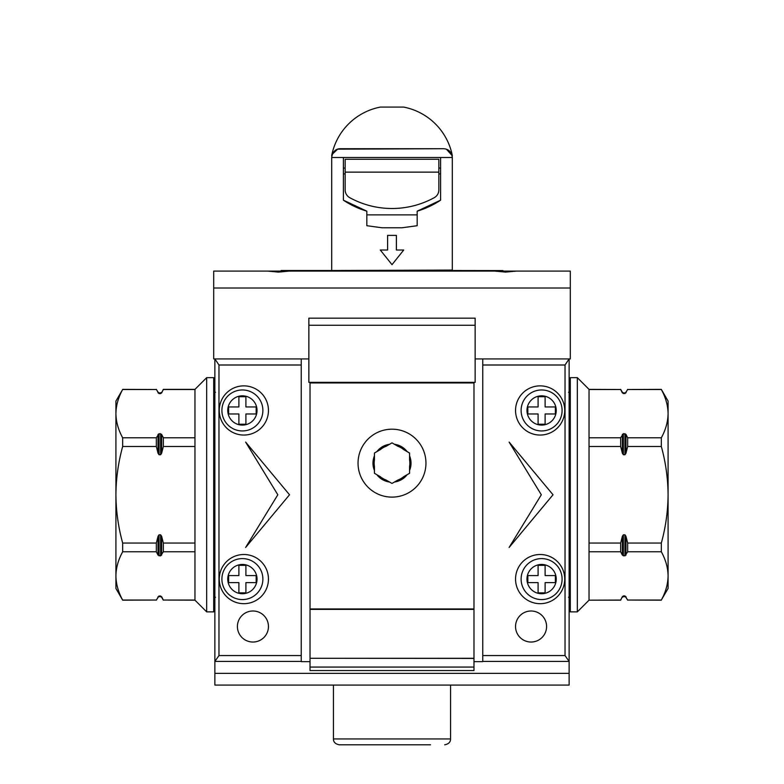 <?xml version="1.0" encoding="UTF-8"?>
<svg xmlns="http://www.w3.org/2000/svg" width="784" height="784" viewBox="0 0 784 784"><rect width="100%" height="100%" fill="white"/><g stroke="black" fill="none" stroke-linecap="round" stroke-linejoin="round"><path stroke-width="1.18" d="M521.115 579.092A20.492 20.492 0 0 1 541.607 558.6A20.492 20.492 0 0 1 562.099 579.092A20.492 20.492 0 0 1 541.607 599.584A20.492 20.492 0 0 1 521.115 579.092A20.492 20.492 0 0 1 541.607 558.6A20.492 20.492 0 0 1 562.099 579.092M538.089 582.6L527.848 582.6L527.848 575.583L538.089 575.583L538.089 565.333L545.115 565.333L545.115 575.583L555.366 575.583L555.366 582.6L545.115 582.6L545.115 592.851L538.089 592.851L538.089 582.6M430.524 744.8L339.305 744.8L430.524 744.8M219.265 410.453A24.588 24.588 0 0 1 243.853 385.865A24.588 24.588 0 0 1 268.451 410.453A24.588 24.588 0 0 1 243.853 435.051A24.588 24.588 0 0 1 219.265 410.453M515.549 579.092A24.588 24.588 0 0 1 540.147 554.504A24.588 24.588 0 0 1 564.735 579.092A24.588 24.588 0 0 1 540.147 603.68A24.588 24.588 0 0 1 515.549 579.092M515.549 410.453A24.588 24.588 0 0 1 540.147 385.865A24.588 24.588 0 0 1 564.735 410.453A24.588 24.588 0 0 1 540.147 435.051A24.588 24.588 0 0 1 515.549 410.453M219.265 579.092A24.588 24.588 0 0 1 243.853 554.504A24.588 24.588 0 0 1 268.451 579.092A24.588 24.588 0 0 1 243.853 603.68A24.588 24.588 0 0 1 219.265 579.092M268.451 626.524A15.513 15.513 0 0 0 252.938 611.001A15.513 15.513 0 0 0 237.415 626.524A15.513 15.513 0 0 0 252.938 642.037A15.513 15.513 0 0 0 268.451 626.524M546.585 626.524A15.513 15.513 0 0 0 531.062 611.001A15.513 15.513 0 0 0 515.549 626.524A15.513 15.513 0 0 0 531.062 642.037A15.513 15.513 0 0 0 546.585 626.524M358.043 463.158A33.957 33.957 0 0 1 392 429.191A33.957 33.957 0 0 1 425.957 463.158A33.957 33.957 0 0 1 392 497.115A33.957 33.957 0 0 1 358.043 463.158M310.023 658.286L473.977 658.433L473.977 609.393L310.023 609.393L310.023 658.286L473.977 658.286M310.023 661.657L301.242 661.657L301.242 358.925L214.875 358.925L218.971 365.001L218.971 655.561L214.875 661.422L214.875 685.079L569.125 685.079L569.125 673.368L214.875 673.368M214.875 358.925L214.875 661.422L301.242 661.422M565.029 655.561L565.029 365.001L569.125 358.925L569.125 661.422L565.029 655.561L482.758 655.561L482.758 661.657L473.977 661.657M245.617 442.078L277.82 494.773L245.617 547.477L289.531 494.773L245.617 442.078M509.11 442.078L541.313 494.773L509.11 547.477L553.024 494.773L509.11 442.078M473.977 608.952L310.023 608.952L310.023 382.935L473.977 382.935L473.977 608.952M310.023 667.076L310.023 670.555L473.977 670.555L473.977 667.076L310.023 667.076L310.023 658.433M473.977 658.433L473.977 667.076M569.125 358.925L482.758 358.925L482.758 655.561M565.029 365.001L482.758 365.001M482.758 661.422L569.125 661.422L569.125 673.368M301.242 365.001L218.971 365.001M301.242 655.561L218.971 655.561M221.901 579.092A20.492 20.492 0 0 1 242.393 558.6A20.492 20.492 0 0 1 262.885 579.092A20.492 20.492 0 0 1 242.393 599.584A20.492 20.492 0 0 1 221.901 579.092A20.492 20.492 0 0 1 242.393 558.6A20.492 20.492 0 0 1 262.885 579.092M238.885 582.6L228.634 582.6L228.634 575.583L238.885 575.583L238.885 565.333L245.911 565.333L245.911 575.583L256.152 575.583L256.152 582.6L245.911 582.6L245.911 592.851L238.885 592.851L238.885 582.6M452.309 270.078L331.691 270.509L331.691 157.506C332.475 151.9 335.405 148.98 340.472 148.715L443.528 148.715C448.595 148.97 451.515 151.9 452.309 157.506L452.309 270.509L502.956 270.588L281.044 270.588L502.956 270.588L503.25 271.097M443.528 148.715L337.698 149.166M337.561 149.215L332.308 154.252M387.61 235.376L387.61 250.018L380.289 250.018L392 264.659L403.711 250.018L396.39 250.018L396.39 235.376L387.61 235.376M331.867 155.732L331.691 157.506L343.402 157.506L343.402 200.185A87.828 87.828 0 0 0 366.824 211.17L366.824 225.714L381.945 227.772L402.055 227.772L417.176 225.714L417.176 211.17A87.828 87.828 0 0 0 440.598 200.185L440.598 157.506L343.402 157.506M440.598 157.506L452.309 157.506L452.133 155.732M434.287 197.656A8.781 8.781 0 0 0 438.844 189.963L438.844 172.137L345.156 172.137L345.156 189.963A8.781 8.781 0 0 0 349.713 197.656A87.828 87.828 0 0 0 434.287 197.656M438.844 172.137L438.844 159.26L345.156 159.26L345.156 172.137M417.176 214.885L366.824 214.885M440.598 168.041L438.844 168.041M417.176 211.17L440.598 200.185M340.472 148.715C336.346 148.676 333.494 150.94 331.916 155.516M280.75 271.097L281.142 270.509L331.691 270.509M446.439 149.215L452.084 155.516L446.439 149.215M345.156 168.041L343.402 168.041M343.402 200.185L366.824 211.17M332.083 154.909L332.602 153.605M333.357 152.361L335.229 150.459M452.309 155.516A61.485 61.485 0 0 0 403.623 107.085L380.377 107.085A61.485 61.485 0 0 0 331.691 155.516M374.438 455.837L374.438 453.015L380.426 449.555A17.856 17.856 0 0 1 386.002 446.331L392 442.872L397.998 446.331A17.856 17.856 0 0 1 403.574 449.555L409.562 453.015L409.562 459.934A17.856 17.856 0 0 1 409.562 466.372L409.562 473.301L403.574 476.76A17.856 17.856 0 0 1 397.998 479.975L392 483.434L386.002 479.975A17.856 17.856 0 0 1 380.426 476.76L374.438 473.301L374.438 466.372A17.856 17.856 0 0 1 374.438 459.934L374.438 455.837A19.032 19.032 0 0 0 374.438 470.478M389.56 482.023A19.032 19.032 0 0 1 376.879 474.712M407.121 474.712A19.032 19.032 0 0 1 394.44 482.023M409.562 455.837A19.032 19.032 0 0 1 409.562 470.478M394.44 444.283A19.032 19.032 0 0 1 407.121 451.604M376.879 451.604A19.032 19.032 0 0 1 389.56 444.283M521.115 410.453A20.492 20.492 0 0 1 541.607 389.962A20.492 20.492 0 0 1 562.099 410.453A20.492 20.492 0 0 1 541.607 430.945A20.492 20.492 0 0 1 521.115 410.453A20.492 20.492 0 0 1 541.607 389.962A20.492 20.492 0 0 1 562.099 410.453M538.089 413.972L527.848 413.972L527.848 406.945L538.089 406.945L538.089 396.694L545.115 396.694L545.115 406.945L555.366 406.945L555.366 413.972L545.115 413.972L545.115 424.213L538.089 424.213L538.089 413.972M475.143 358.925L570.301 358.925L570.301 271.097L213.699 271.097L213.699 358.925L308.857 358.925M289.09 271.097L278.408 272.107L267.716 271.097M516.284 271.097L505.592 272.107L494.91 271.097M570.301 288.002L213.699 288.002M308.857 325.272L308.857 318.167L475.143 318.167L475.143 382.347L308.857 382.347L308.857 325.272L475.143 325.272M221.901 410.453A20.492 20.492 0 0 1 242.393 389.962A20.492 20.492 0 0 1 262.885 410.453A20.492 20.492 0 0 1 242.393 430.945A20.492 20.492 0 0 1 221.901 410.453A20.492 20.492 0 0 1 242.393 389.962A20.492 20.492 0 0 1 262.885 410.453M238.885 413.972L228.634 413.972L228.634 406.945L238.885 406.945L238.885 396.694L245.911 396.694L245.911 406.945L256.152 406.945L256.152 413.972L245.911 413.972L245.911 424.213L238.885 424.213L238.885 413.972M589.039 600.172L620.673 600.054L622.369 596.663L620.673 600.172L589.039 600.172L577.328 611.883L577.328 377.663L570.301 377.663L570.301 611.883L569.125 610.707M589.039 600.054L589.039 389.374L577.328 377.663M589.039 543.057L620.673 543.057L622.369 536.285L623.378 534.815L624.956 534.815L625.965 536.285L627.661 543.057L661.324 543.057C665.685 527.26 667.939 511.168 668.086 494.773C667.939 478.387 665.685 462.286 661.324 446.488L627.661 446.488L625.965 453.27L624.956 454.73L623.378 454.73L622.369 453.27L620.673 446.488L589.039 446.488M589.039 437.786L620.673 437.786L623.378 433.66L625.965 434.395L627.661 437.786L661.324 437.786C665.685 429.877 667.939 421.831 668.086 413.638C667.939 405.446 665.685 397.4 661.324 389.501L627.661 389.501L624.956 393.617L622.369 392.882L620.673 389.501L589.039 389.501M624.956 393.617L624.956 392.892L626.044 392.725M623.378 595.928L624.956 595.928L624.956 596.653L623.378 596.653L623.378 595.928L622.29 596.82M624.956 595.928L627.661 600.054L661.324 600.054C665.685 592.155 667.939 584.1 668.086 575.907C667.939 567.714 665.685 559.668 661.324 551.769L627.661 551.769L624.956 555.885L622.369 555.15L620.673 551.769L589.039 551.769M661.324 600.054L668.086 588.461L668.086 401.085L661.324 389.374L627.661 389.501M661.324 446.488L661.324 437.786M661.324 551.769L661.324 543.057M661.324 600.172L627.661 600.054M627.661 551.769L627.661 543.057M627.661 446.488L627.661 437.786M620.673 389.501L589.039 389.374M620.673 446.488L620.673 437.786M620.673 551.769L620.673 543.057M213.699 611.883L213.699 377.663L206.672 377.663L206.672 611.883L213.699 611.883L214.875 610.707M194.961 389.501L163.327 389.501L161.631 392.882L163.327 389.374L194.961 389.374L194.961 600.172L206.672 611.883M160.622 393.617L159.044 393.617L159.044 392.892L160.622 392.892L160.622 393.617L161.71 392.725M159.044 393.617L156.339 389.501L122.676 389.501C118.315 397.4 116.061 405.446 115.914 413.638C116.061 421.831 118.315 429.877 122.676 437.786L156.339 437.786L159.044 433.66L161.631 434.395L163.327 437.786L194.961 437.786M194.961 446.488L163.327 446.488L161.631 453.27L160.622 454.73L159.044 454.73L158.035 453.27L156.339 446.488L122.676 446.488C118.315 462.286 116.061 478.387 115.914 494.773C116.061 511.168 118.315 527.26 122.676 543.057L156.339 543.057L158.035 536.285L159.044 534.815L160.622 534.815L161.631 536.285L163.327 543.057L194.961 543.057M194.961 551.769L163.327 551.769L160.622 555.885L158.035 555.15L156.339 551.769L122.676 551.769C118.315 559.668 116.061 567.714 115.914 575.907C116.061 584.1 118.315 592.155 122.676 600.054L156.339 600.054L159.044 595.928L161.631 596.663L163.327 600.054L194.961 600.054M159.044 595.928L159.044 596.653L157.956 596.82M122.676 389.501L115.914 401.085L115.914 588.461L122.676 600.172L156.339 600.054M122.676 543.057L122.676 551.769M122.676 437.786L122.676 446.488M156.339 543.057L156.339 551.769M156.339 437.786L156.339 446.488M122.676 389.374L156.339 389.501M163.327 600.054L194.961 600.172M163.327 543.057L163.327 551.769M163.327 437.786L163.327 446.488M526.966 579.092A14.641 14.641 0 0 1 541.607 564.451A14.641 14.641 0 0 1 556.248 579.092A14.641 14.641 0 0 1 541.607 593.733A14.641 14.641 0 0 1 526.966 579.092M450.555 685.079L450.555 738.949L333.445 738.949C333.416 742.095 335.366 744.045 339.305 744.8M227.752 579.092A14.641 14.641 0 0 1 242.393 564.451A14.641 14.641 0 0 1 257.034 579.092A14.641 14.641 0 0 1 242.393 593.733A14.641 14.641 0 0 1 227.752 579.092M440.598 173.901L438.844 173.901M345.156 173.901L343.402 173.901M526.966 410.453A14.641 14.641 0 0 1 541.607 395.822A14.641 14.641 0 0 1 556.248 410.453A14.641 14.641 0 0 1 541.607 425.095A14.641 14.641 0 0 1 526.966 410.453M227.752 410.453A14.641 14.641 0 0 1 242.393 395.822A14.641 14.641 0 0 1 257.034 410.453A14.641 14.641 0 0 1 242.393 425.095A14.641 14.641 0 0 1 227.752 410.453M624.956 596.653L625.965 597.241L625.965 596.663M625.965 555.15L625.965 536.285M625.965 453.27L625.965 434.395M624.956 555.885L624.956 534.815M624.956 454.73L624.956 433.66M623.378 393.617L623.378 392.892L624.956 392.892M623.378 555.885L623.378 534.815M623.378 454.73L623.378 433.66M622.369 392.882L622.369 392.304L623.378 392.892M622.369 555.15L622.369 536.285M622.369 453.27L622.369 434.395M158.035 536.285L158.035 555.15M158.035 434.395L158.035 453.27M159.044 392.892L158.035 392.304L158.035 392.882M159.044 534.815L159.044 555.885M159.044 433.66L159.044 454.73M160.622 595.928L160.622 596.653L159.044 596.653M160.622 534.815L160.622 555.885M160.622 433.66L160.622 454.73M161.631 596.663L161.631 597.241L160.622 596.653M161.631 536.285L161.631 555.15M161.631 434.395L161.631 453.27M333.445 685.079L333.445 738.949M450.555 738.949C450.584 742.095 448.634 744.045 444.695 744.8M568.537 392.304L569.125 391.716M577.328 611.883L570.301 611.883M625.965 597.241L627.661 600.172M625.965 392.304L627.661 389.374M622.369 597.241L623.378 596.653M622.369 392.304L620.673 389.374M569.125 378.839L570.301 377.663M568.537 597.241L569.125 597.829M215.463 392.304L214.875 391.716M158.035 597.241L156.339 600.172M158.035 392.304L156.339 389.374M161.631 392.304L160.622 392.892M161.631 597.241L163.327 600.172M194.961 389.374L206.672 377.663M214.875 378.839L213.699 377.663M215.463 597.241L214.875 597.829"/></g></svg>
